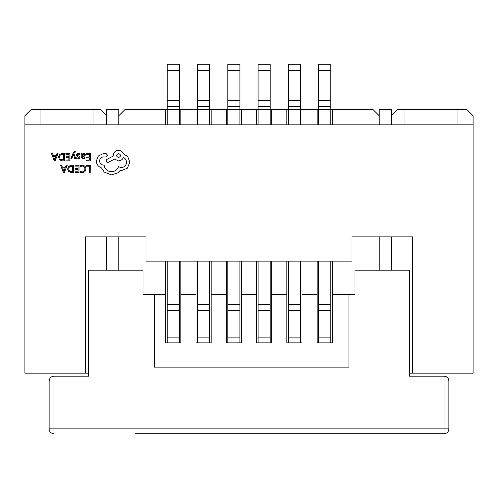 <?xml version="1.0" encoding="UTF-8"?>
<svg xmlns="http://www.w3.org/2000/svg" width="498" height="498" viewBox="0 0 498 498"><rect width="100%" height="100%" fill="white"/><g stroke="black" fill="none" stroke-linecap="round" stroke-linejoin="round"><path stroke-width="0.75" d="M179.348 342.879L179.348 261.114M167.235 342.879L167.235 337.899L179.348 337.899M167.235 337.899L167.235 310.652L179.348 310.652M167.235 261.114L167.235 310.652M167.235 70.324L179.348 70.324L179.348 64.267L167.235 64.267L167.235 109.697L179.348 109.697L179.348 124.836M118.779 115.754L124.836 109.697L167.235 109.697L167.235 124.836M167.235 106.665L179.348 106.665L179.348 109.697L180.861 109.697L180.861 124.836M167.235 100.608L179.348 100.608L179.348 106.665M179.348 70.324L179.348 100.608M209.633 342.879L209.633 261.114M197.519 342.879L197.519 337.899L209.633 337.899M197.519 337.899L197.519 310.652L209.633 310.652M197.519 261.114L197.519 310.652M197.519 70.324L209.633 70.324L209.633 64.267L197.519 64.267L197.519 109.697L209.633 109.697L209.633 124.836M180.861 109.697L197.519 109.697L197.519 124.836M197.519 106.665L209.633 106.665L209.633 109.697L211.146 109.697L211.146 124.836M197.519 100.608L209.633 100.608L209.633 106.665M209.633 70.324L209.633 100.608M239.918 342.879L239.918 261.114M227.804 342.879L227.804 337.899L239.918 337.899M227.804 337.899L227.804 310.652L239.918 310.652M227.804 261.114L227.804 310.652M227.804 70.324L239.918 70.324L239.918 64.267L227.804 64.267L227.804 109.697L239.918 109.697L239.918 124.836M211.146 109.697L227.804 109.697L227.804 124.836M227.804 106.665L239.918 106.665L239.918 109.697L241.43 109.697L241.43 124.836M227.804 100.608L239.918 100.608L239.918 106.665M239.918 70.324L239.918 100.608M270.196 342.879L270.196 261.114M258.082 342.879L258.082 337.899L270.196 337.899M258.082 337.899L258.082 310.652L270.196 310.652M258.082 261.114L258.082 310.652M258.082 70.324L270.196 70.324L270.196 64.267L258.082 64.267L258.082 109.697L270.196 109.697L270.196 124.836M241.43 109.697L258.082 109.697L258.082 124.836M258.082 106.665L270.196 106.665L270.196 109.697L271.715 109.697L271.715 124.836M258.082 100.608L270.196 100.608L270.196 106.665M270.196 70.324L270.196 100.608M300.481 342.879L300.481 261.114M288.367 342.879L288.367 337.899L300.481 337.899M288.367 337.899L288.367 310.652L300.481 310.652M288.367 261.114L288.367 310.652M288.367 70.324L300.481 70.324L300.481 64.267L288.367 64.267L288.367 109.697L300.481 109.697L300.481 124.836M271.715 109.697L288.367 109.697L288.367 124.836M288.367 106.665L300.481 106.665L300.481 109.697L302 109.697L302 124.836M288.367 100.608L300.481 100.608L300.481 106.665M300.481 70.324L300.481 100.608M330.765 342.879L330.765 261.114M318.652 342.879L318.652 337.899L330.765 337.899M318.652 337.899L318.652 310.652L330.765 310.652M318.652 261.114L318.652 310.652M318.652 70.324L330.765 70.324L330.765 64.267L318.652 64.267L318.652 109.697L330.765 109.697L330.765 124.836M302 109.697L318.652 109.697L318.652 124.836M318.652 106.665L330.765 106.665L330.765 109.697L332.278 109.697L332.278 124.836M318.652 100.608L330.765 100.608L330.765 106.665M330.765 70.324L330.765 100.608M106.665 124.836L106.665 109.697L118.779 109.697L118.779 124.836M118.779 236.886L118.779 270.196M106.665 270.196L106.665 236.886M391.335 124.836L391.335 109.697L379.221 109.697L379.221 124.836M379.221 236.886L379.221 270.196M391.335 270.196L391.335 236.886M88.495 376.189L53.971 376.189L88.495 376.189L88.495 270.196L143.007 270.196L143.007 294.424L154.361 294.424L154.361 367.107L348.936 367.107L348.936 294.424L332.278 294.424L332.278 342.879L317.139 342.879L317.139 294.424L302 294.424L302 342.879L286.854 342.879L286.854 294.424L271.715 294.424L271.715 342.879L256.57 342.879L256.57 294.424L241.43 294.424L241.43 342.879L226.285 342.879L226.285 294.424L211.146 294.424L211.146 342.879L196 342.879L196 294.424L180.861 294.424L180.861 342.879L165.722 342.879L165.722 294.424L154.361 294.424M135.132 433.733L444.029 433.733L135.132 433.733M348.936 294.424L354.993 294.424L354.993 270.196L409.505 270.196L409.505 376.189L444.029 376.189L409.505 376.189M448.872 381.038L448.872 428.884A4.843 4.843 0 0 1 444.029 433.733A4.843 4.843 0 0 0 448.872 428.884L444.029 428.884L444.029 376.189A4.843 4.843 0 0 1 448.872 381.038C448.567 378.113 446.949 376.5 444.029 376.189M49.128 428.884A4.843 4.843 0 0 0 53.971 433.733A4.843 4.843 0 0 1 49.128 428.884A4.843 4.843 0 0 0 53.971 433.733L53.971 428.884L49.128 428.884L49.128 381.038C49.433 378.113 51.051 376.5 53.971 376.189L53.971 428.884L444.029 428.884L444.029 433.733M473.1 124.836L24.9 124.836L24.9 373.164L85.469 373.164L85.469 236.886L146.032 236.886L146.032 261.114L351.968 261.114L351.968 236.886L412.531 236.886L412.531 373.164L473.1 373.164L473.1 115.754L467.043 109.697L397.392 109.697L391.335 115.754M409.505 373.164L412.531 373.164M85.469 373.164L88.495 373.164M271.715 294.424L271.715 261.114M379.221 115.754L373.164 109.697L332.278 109.697M256.57 109.697L256.57 124.836M256.57 294.424L256.57 261.114M241.43 294.424L241.43 261.114M226.285 109.697L226.285 124.836M226.285 294.424L226.285 261.114M211.146 294.424L211.146 261.114M196 109.697L196 124.836M196 294.424L196 261.114M180.861 294.424L180.861 261.114M165.722 109.697L165.722 124.836M165.722 294.424L165.722 261.114M302 294.424L302 261.114M286.854 109.697L286.854 124.836M286.854 294.424L286.854 261.114M332.278 294.424L332.278 261.114M317.139 109.697L317.139 124.836M317.139 294.424L317.139 261.114M24.9 124.836L24.9 115.754L30.957 109.697L40.039 109.697L40.039 124.836M106.665 115.754L100.608 109.697L40.039 109.697M93.039 124.836L93.039 109.697M404.961 109.697L404.961 124.836M457.961 124.836L457.961 109.697M86.353 165.324L86.347 166.17L89.291 166.189L89.242 172.738L90.194 172.744L90.25 165.355L86.353 165.324M82.562 165.174L80.514 165.591L80.508 166.506L82.419 166.021L84.311 166.818L85.021 168.928L84.23 171.144L82.207 171.953L80.471 171.499L80.464 172.495L82.214 172.812L84.934 171.742L86.023 168.878L85.096 166.201L82.562 165.174M75.061 165.243L75.055 166.089L78.074 166.108L78.055 168.598L75.416 168.579L75.41 169.426L78.049 169.445L78.037 171.81L75.186 171.785L75.179 172.638L78.983 172.663L79.039 165.274L75.061 165.243M73.667 165.236L71.631 165.224L68.755 166.239L67.622 168.984L68.718 171.611L71.507 172.613L73.611 172.625L73.667 165.236M72.664 171.766L72.702 166.071L69.427 166.818L68.624 168.965L69.421 171.051L72.664 171.766M60.588 165.143L63.352 172.551L64.373 172.563L67.236 165.193L66.184 165.18L65.456 167.197L62.381 167.179L61.64 165.149L60.588 165.143M65.151 168.031L62.667 168.013L63.875 171.611L65.151 168.031M86.359 153.602L86.353 154.442L89.372 154.467L89.354 156.951L86.708 156.932L86.702 157.779L89.347 157.798L89.329 160.163L86.478 160.144L86.471 160.991L90.281 161.022L90.331 153.627L86.359 153.602M83.098 158.974L84.921 158.501L84.928 157.598L83.191 158.227L82.133 156.926L83.695 156.721L85.463 155.009L85.015 153.882L83.795 153.459L82.176 154.386L82.158 153.571L81.23 153.565L81.205 156.963L83.098 158.974M84.268 155.743L84.255 154.461L83.552 154.218L82.544 154.641L82.139 156.216L84.268 155.743M78.447 154.175L79.966 154.697L79.973 153.739L78.541 153.421L77.003 153.826L76.399 154.965L76.704 155.843L78.989 157.486L77.974 158.19L76.63 157.798L76.624 158.694L77.875 158.943L79.338 158.532L79.941 157.412L79.686 156.571L77.582 155.388L77.352 154.884L78.447 154.175M70.822 158.769L71.78 158.775L73.393 154.386L74.856 158.8L75.889 158.806L73.86 153.521L74.27 152.569L75.746 151.94L75.752 151.112L75.161 151.037L73.262 152.712L70.822 158.769M65.892 153.452L65.885 154.299L68.905 154.318L68.886 156.808L66.24 156.789L66.234 157.636L68.88 157.654L68.861 160.02L66.01 159.995L66.004 160.848L69.813 160.873L69.863 153.484L65.892 153.452M64.491 153.446L62.462 153.434L59.586 154.448L58.447 157.194L59.542 159.821L62.331 160.823L64.441 160.835L64.491 153.446M63.495 159.976L63.532 154.28L60.258 155.027L59.455 157.175L60.246 159.26L63.495 159.976M51.419 153.353L54.176 160.761L55.197 160.773L58.067 153.403L57.009 153.39L56.286 155.407L53.211 155.388L52.471 153.359L51.419 153.353M55.981 156.241L53.498 156.223L54.705 159.821L55.981 156.241M96.332 161.003C96.568 164.402 98.287 166.712 101.486 167.926L104.294 172.096L111.421 174.879L117.74 172.874L120.068 170.577L121.275 170.69L127.339 168.212L129.847 162.236L127.681 156.497L123.498 153.944C122.664 151.697 121.008 150.496 118.53 150.334C115.331 150.62 113.569 152.357 113.239 155.55L113.233 156.079L105.85 159.914L107.462 162.709L114.528 159.08L118.456 160.898C120.865 160.754 122.52 159.609 123.423 157.461C125.384 158.432 126.424 160.051 126.542 162.323C126.212 165.517 124.444 167.253 121.244 167.54L118.468 166.73C117.254 169.874 114.895 171.536 111.39 171.723C107.257 171.343 104.823 169.139 104.082 165.106L103.659 165.099C101.169 164.844 99.812 163.469 99.588 160.972C99.793 158.607 101.063 157.25 103.403 156.901L106.08 156.976L107.724 155.357L106.211 153.714L103.111 153.695L98.311 156.023L96.332 161.003M118.561 153.49C115.91 154.847 115.897 156.216 118.53 157.586C121.176 156.241 121.188 154.872 118.561 153.49M167.235 304.595L179.348 304.595M197.519 304.595L209.633 304.595M227.804 304.595L239.918 304.595M258.082 304.595L270.196 304.595M288.367 304.595L300.481 304.595M318.652 304.595L330.765 304.595"/></g></svg>

